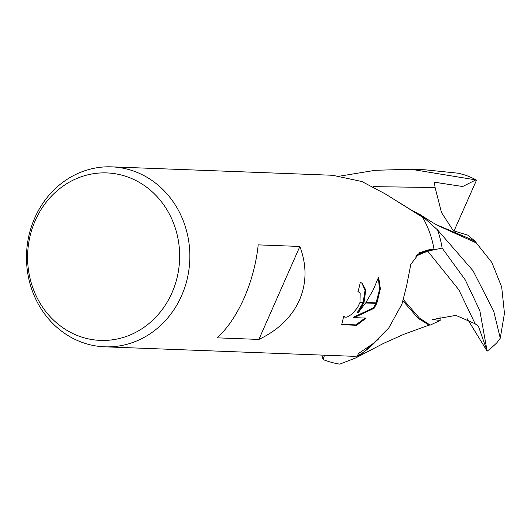 <?xml version="1.0" encoding="UTF-8"?>
<svg xmlns="http://www.w3.org/2000/svg" width="531" height="531" viewBox="0 0 531 531"><rect width="100%" height="100%" fill="white"/><g stroke="black" fill="none" stroke-linecap="round" stroke-linejoin="round"><path stroke-width="0.8" d="M171.958 292.846A83.812 76.019 92.2 0 1 70.284 332.247A83.812 76.019 92.2 0 1 35.292 220.478A83.812 76.019 92.2 0 1 136.958 181.078A83.812 76.019 92.2 0 1 171.958 292.846M181.589 295.707A90.051 81.674 92.2 0 1 104.74 346.816A90.051 81.674 92.2 0 1 34.747 217.962A90.051 81.674 92.2 0 1 111.596 166.853A90.051 81.674 92.2 0 1 181.589 295.707M487.133 351.164A99.051 89.845 92.2 0 0 496.93 342.687L500.268 338.201L493.73 311.212L473.041 270.757L437.511 229.87A99.051 89.845 92.2 0 1 442.131 248.083L465.275 279.917L479.838 310.681L487.133 351.164L467.313 318.812M375.756 341.466A81.893 74.287 92.2 0 1 357.277 356.109A90.051 81.674 92.2 0 1 350.241 356.175L104.74 346.816M357.277 356.109L358.525 353.493L373.419 343.358L388.805 327.899L401.94 304.11L406.547 286.169L410.821 264.338L419.669 252.65L429.227 249.676L434.079 249.663A90.051 81.674 92.2 0 0 422.543 217.212L385.154 193.848L361.956 181.556L332.605 175.276L111.596 166.853M299.411 300.201C291.731 317.113 278.217 330.189 258.876 339.428L217.199 337.835C227.58 328.258 236.547 315.009 244.101 298.09C251.528 281.045 256.227 263.303 258.205 244.871L299.876 246.464C306.865 265.234 306.712 283.149 299.411 300.201M358.199 312.666L365.567 302.982L376.718 303.407L374.109 308.299L354.077 317.631L366.191 318.089L356.64 325.291L341.692 324.72L343.783 315.985L344.685 317.1L346.969 317.16L352.199 314.02L357.456 307.754L359.845 302.763L363.848 302.916L358.199 312.666L357.456 312.274L362.972 302.882M357.96 291.592L358.956 292.103L357.887 291.831A90.051 81.674 -87.8 0 0 360.257 282.558L362.069 283.03L365.773 290.032L364.04 302.404A23.676 9.133 -62.1 0 1 363.848 302.916M359.845 302.763A14.383 5.549 117.9 0 0 360.018 302.252L360.171 293.377L358.956 292.103M341.705 324.341L355.87 324.886L356.64 325.291M376.95 302.896L365.912 302.478L373.16 290.059L378.616 277.056L380.369 288.784L376.95 302.896A32.59 12.571 -62.1 0 1 376.718 303.407M363.171 302.371L365.089 290.125L361.691 282.85M364.04 302.404L360.018 302.252M344.685 317.1L343.61 316.483M355.87 324.886L365.069 318.049M354.077 317.631L353.327 317.233L373.373 307.907L375.822 303.374M376.054 302.862L379.559 289.468L378.311 277.925M373.373 307.907L374.109 308.299M385.154 193.848L417.446 213.874A81.893 74.287 92.2 0 1 422.543 217.212M437.511 229.87L421.508 215.486L409.288 208.955M416.331 255.537A40.283 36.539 92.2 0 1 427.674 250.977L434.079 249.663M442.131 248.083L427.714 251.13L415.786 256.134M403.029 300.964L418.063 318.255L429.061 325.091L403.879 334.271L383.561 343.371L355.69 357.96L339.747 364.147A99.051 89.845 92.2 0 1 323.094 359.573L321.806 355.093M355.69 357.96L359.155 355.976L378.689 338.891M324.501 355.193L323.094 359.573M340.723 175.973L375.304 170.298L410.928 169.25L475.822 179.903L462.693 186.514L434.351 182.193L435.108 187.529L441.52 212.612L453.361 230.746L467.937 235.187L475.71 241.791M476.513 243.357L475.73 241.804L470.585 239.116L436.429 224.719M439.449 226.279L476.3 242.919L491.892 262.526L501.689 287.032L504.45 313.31L500.268 338.201M487.1 350.898L478.471 326.439L475.159 323.791L455.883 315.381L432.579 319.516L440.153 320.465L430.196 325.111L419.291 317.943L403.441 299.676M430.196 325.111L428.617 325.072M475.822 179.903L476.553 180.109A99.051 89.845 92.2 0 0 465.056 175.044L458.625 173.259L424.833 169.781L410.928 169.25M476.553 180.109L454.032 230.952M440.153 320.465L440 316.483M299.876 246.464L258.876 339.428M427.674 250.977A1438.094 180.547 17.4 0 1 429.227 249.676M435.108 187.523L372.968 186.64M475.159 323.797L458.791 289.727L427.714 251.13M470.181 238.91L470.585 239.116M439.914 226.505C436.27 224.732 432.811 222.887 420.366 214.736"/></g></svg>
